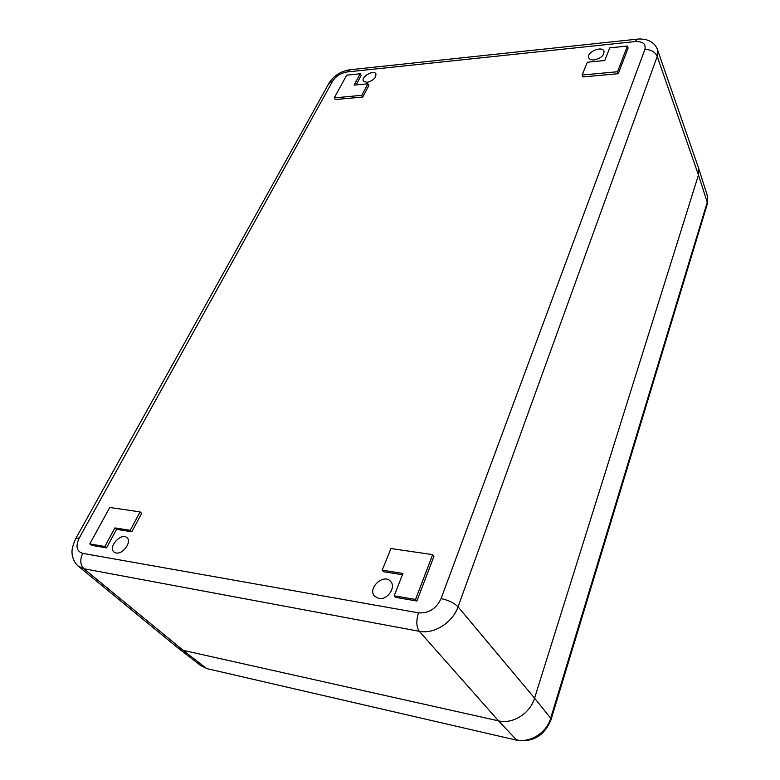 <?xml version="1.0" encoding="UTF-8"?>
<svg xmlns="http://www.w3.org/2000/svg" width="780" height="780" viewBox="0 0 780 780"><rect width="100%" height="100%" fill="white"/><g stroke="black" fill="none" stroke-linecap="round" stroke-linejoin="round"><path stroke-width="1.17" d="M402.46 574.733L383.575 571.74L382.19 570.17L390.926 548.535L432.685 554.639L415.526 599.45L394.163 595.813L402.968 573.456L382.19 570.17M432.685 554.639L433.982 556.247L416.89 601.019L395.558 597.363L394.163 595.813M367.01 82.378L363.382 81.091C360.74 76.957 373.727 69.361 375.892 73.778C376.252 77.795 373.288 80.662 367.01 82.378M594.194 59.923C591.308 60.128 589.495 59.397 588.754 57.72C586.307 52.24 602.121 45.435 604.003 51.178C604.207 55.458 600.932 58.363 594.194 59.923M378.719 598.475L374.595 596.222C367.127 588.432 383.575 573.085 390.507 581.324C396.532 586.999 387.348 600.454 378.719 598.475M116.084 552.971L113.948 551.977C107.786 547.102 121.222 532.262 126.877 537.625C132.249 541.427 123.026 554.619 116.084 552.971M582.143 74.997L582.913 76.928L618.296 73.691L628.105 48.009L627.403 46.039L617.565 71.731L582.143 74.997L587.291 62.234L604.763 60.528L609.736 47.873L627.403 46.039M89.788 543.923L91.455 545.317L106.529 547.892L116.532 529.337L131.849 531.765L141.638 513.337L140.049 511.894L130.24 530.341L114.913 527.914L104.871 546.497L89.788 543.923L109.765 507.478L140.049 511.894M356.099 84.922L361.198 75.455L360.233 73.768L354.11 85.117L367.916 83.762L361.754 95.335L334.24 97.87L346.681 75.172L360.233 73.768M334.24 97.87L335.234 99.547L362.729 97.032L368.881 85.459L367.916 83.762M79.306 537.898C75.407 546.185 76.537 551.333 82.69 553.361C79.804 559.708 80.204 564.837 83.909 568.747L183.173 650.364L206.115 668.148L200.996 665.769L177.908 647.936L183.173 650.364L498.517 720.856L183.173 650.364L177.577 647.673L78.439 566.27C72.969 561.844 71.828 553.819 72.091 553.381C71.575 550.036 72.793 545.113 75.748 538.6L79.306 537.898L332.602 81.198L328.75 83.665L75.953 538.219M78.439 566.27L83.909 568.747L419.289 631.312L498.517 720.856L516.399 739.791C529.99 743.301 546.566 732.878 550.67 718.234L534.573 698.158C530.146 713.437 512.694 724.415 498.517 720.856C512.694 724.415 530.146 713.437 534.573 698.158L698.471 175.003L698.509 167.856L657.481 49.627C655.59 44.567 651.709 41.233 645.83 39.634C638.167 38.464 639.015 39.205 637.523 39.127L635.105 41.584L346.944 71.984C340.723 73.096 335.936 76.167 332.602 81.198M131.849 531.765L130.24 530.341M116.532 529.337L114.913 527.914M106.529 547.892L104.871 546.497M362.729 97.032L361.754 95.335M618.296 73.691L617.565 71.731M416.89 601.019L415.526 599.45M657.481 49.627L657.218 56.443L458.035 606.83L534.573 698.158L698.471 175.003L657.218 56.443C654.976 51.743 650.851 49.442 644.846 49.559C646.133 43.943 642.886 41.282 635.105 41.584M707.314 195.614L698.607 168.149L698.471 175.003L707.226 202.312L707.314 195.614L707.314 204.038L707.226 202.312L550.67 718.234L551.119 719.375C544.733 735.365 533.432 742.346 517.208 740.317L207.422 668.743M82.69 553.361L418.538 612.846C428.717 613.519 436.225 608.77 441.061 598.601L644.846 49.559M441.061 598.601C448.49 600.181 454.145 602.92 458.035 606.83C452.712 622.586 433.924 634.452 419.289 631.312C416.296 626.857 416.042 620.695 418.538 612.846M346.944 71.984L350.113 69.742L636.997 39.185M707.207 204.399L551.119 719.375M349.421 69.82C340.714 71.311 333.947 75.689 329.14 82.963M200.996 665.769L207.158 668.684L517.208 740.317"/></g></svg>

